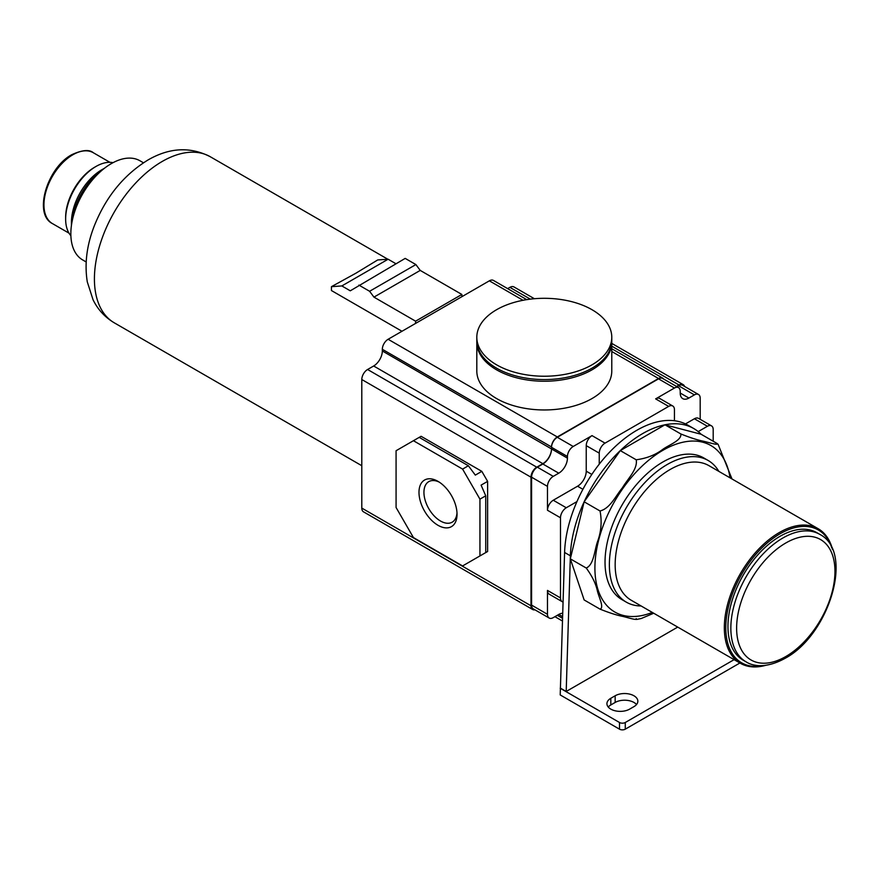 <?xml version="1.0" encoding="UTF-8"?>
<svg xmlns="http://www.w3.org/2000/svg" width="879" height="879" viewBox="0 0 879 879"><rect width="100%" height="100%" fill="white"/><g stroke="black" fill="none" stroke-linecap="round" stroke-linejoin="round"><path stroke-width="1.32" d="M636.198 618.596C637.89 620.926 627.496 617.421 622.365 616.322C616.673 615.201 609.235 612.806 600.038 609.136C604.378 607.73 598.885 597.291 597.401 591.029C595.94 583.898 592.226 576.239 586.238 568.032C593.83 564.747 594.391 550.803 597.412 541.947C601.203 531.795 602.082 521.478 600.038 510.985C610.279 508.392 615.739 495.734 622.398 487.823C627.518 479.077 637.945 469.133 636.198 459.783C646.658 458.388 655.525 454.904 662.799 449.345C669.315 444.708 681.61 440.434 680.884 433.984C690.125 437.676 697.574 440.071 703.233 441.181C708.353 442.28 718.78 445.774 717.033 443.445L718.11 444.324L731.987 478.956M717.033 443.445L701.123 434.259L664.974 424.799L620.288 450.597L584.139 501.799L570.328 558.846L584.139 599.95L600.038 609.136M680.884 433.984L664.974 424.799A102.25 59.036 120 0 0 620.288 450.597A102.25 59.036 120 0 0 584.139 501.799A102.25 59.036 120 0 0 570.372 555.803L566.197 691.476L560.417 688.136L560.209 694.937L619.497 729.174A4.087 2.362 0 0 0 625.277 729.174L739.898 662.997M636.198 459.783L620.288 450.597M600.038 510.985L584.139 501.799M586.238 568.032L570.328 558.846M653.701 613.234L641.241 618.508L636.726 619.442M677.72 627.101L566.197 691.476M701.123 434.259A102.25 59.036 120 0 0 693.762 428.545L687.971 425.216A102.25 59.036 120 0 0 674.446 420.744L674.446 409.735A8.186 4.725 120 0 0 672.754 405.988A8.186 4.725 120 0 0 668.666 406.395L605.038 443.137A8.186 4.725 120 0 0 599.247 453.146L599.247 464.156A102.25 59.036 120 0 0 576.943 501.601A102.25 59.036 120 0 0 564.593 552.462L560.417 688.136M700.189 419.327L700.189 398.22A8.186 4.725 120 0 0 698.486 394.473A8.186 4.725 120 0 0 694.399 394.88L688.905 398.044L680.225 393.045L680.225 391.375A8.186 4.725 120 0 0 678.533 387.628A8.186 4.725 120 0 0 674.446 388.035L655.646 398.879A8.186 4.725 120 0 1 659.733 398.484L672.754 405.988M713.199 441.225L713.199 429.611A8.186 4.725 120 0 0 711.507 425.865A8.186 4.725 120 0 0 707.419 426.271L698.19 431.6M676.841 386.65L678.5 385.694A8.186 4.725 120 0 1 682.587 385.288L698.486 394.473M684.565 386.43A8.186 4.725 120 0 0 683.159 384.617A8.186 4.725 120 0 0 679.071 385.024L676.555 386.485M534.388 298.728L513.973 286.939A8.186 4.725 120 0 0 509.886 287.345L507.644 288.631M526.73 299.651L493.438 280.423A8.186 4.725 120 0 0 489.35 280.83L388.122 339.272A8.186 4.725 120 0 0 382.332 349.293L382.332 350.963A12.273 7.087 120 0 1 373.663 365.994L367.587 369.499A8.186 4.725 120 0 0 361.796 379.519L361.796 508.095A8.186 4.725 120 0 0 363.499 511.831L532.685 609.521A8.186 4.725 120 0 0 534.959 609.828M663.557 378.981A8.186 4.725 120 0 0 662.634 378.102A8.186 4.725 120 0 0 658.536 378.508L557.308 436.951A8.186 4.725 120 0 0 551.529 446.971L551.529 447.312A8.186 4.725 120 0 1 557.308 437.292L658.536 378.849A8.186 4.725 120 0 1 662.634 378.442L678.533 387.628M611.784 342.283L611.784 370.993A67.485 38.962 180 0 1 570.119 406.999A67.485 38.962 180 0 1 496.58 398.55A67.485 38.962 180 0 1 476.814 370.993L476.814 342.283A67.485 38.962 180 0 0 496.58 369.828A67.485 38.962 180 0 0 570.119 378.278A67.485 38.962 180 0 0 611.784 342.283L611.773 341.426M680.225 393.045A12.273 7.087 120 0 0 682.774 398.659A12.273 7.087 120 0 0 688.905 398.044M711.507 425.865L698.486 418.349A8.186 4.725 120 0 0 694.399 418.756L685.477 423.909M605.038 443.137L592.017 435.621L573.218 446.477A8.186 4.725 120 0 0 567.438 456.487L567.438 458.157L382.332 350.963M582.909 489.306L577.558 486.219L553.265 500.239A8.186 4.725 120 0 0 547.474 510.259L547.474 486.384L531.575 477.198L531.575 605.104A8.186 4.725 120 0 0 533.267 608.85L549.177 618.036A8.186 4.725 120 0 0 553.265 617.629L558.758 614.454A12.273 7.087 120 0 1 562.714 613.278M577.558 486.219A12.273 7.087 120 0 0 586.238 471.188L586.238 445.642A8.186 4.725 120 0 1 592.017 435.621M547.474 486.384A8.186 4.725 120 0 1 553.265 476.363L558.758 473.188A12.273 7.087 120 0 0 567.438 458.157M576.943 501.601L566.274 507.754A8.186 4.725 120 0 0 560.494 517.775L560.494 597.929L547.474 590.413L547.474 614.289A8.186 4.725 120 0 0 549.177 618.036M553.265 476.363L537.355 467.178A8.186 4.725 120 0 0 531.575 477.198M537.355 467.178L542.848 464.002A12.273 7.087 120 0 0 551.529 448.982M532.685 609.521A8.186 4.725 120 0 1 530.993 605.774L530.993 477.198A8.186 4.725 120 0 1 536.772 467.178L542.848 463.672A12.273 7.087 120 0 0 551.529 448.642M547.474 590.413A8.186 4.725 120 0 0 549.177 594.16L562.186 601.665A8.186 4.725 120 0 0 563.065 601.994M413.427 440.709L396.077 450.729L396.077 507.502L413.427 537.563L462.596 565.944L479.945 555.924L479.945 499.151L462.596 469.1L413.427 440.709L421.096 436.292L481.824 471.353L487.614 481.373L487.614 551.507L481.824 554.847M479.945 499.151L485.735 495.811L481.099 485.131L487.614 481.373M481.099 555.264L487.614 551.507M479.945 555.924L485.735 552.594L485.735 495.811M481.824 471.353L475.319 475.11L468.375 465.76L419.206 437.368M462.596 469.1L468.375 465.76M438.006 525.301A26.908 15.536 -120 0 0 457.036 514.314A26.908 15.536 -120 0 0 438.006 481.362L438.006 481.362A26.908 15.536 -120 0 0 418.986 492.35A26.908 15.536 -120 0 0 438.006 525.301M439.291 482.153A23.403 13.515 -120 0 0 428.787 481.626A23.403 13.515 -120 0 0 425.194 500.382A23.403 13.515 -120 0 0 440.489 521.016A23.403 13.515 -120 0 0 452.191 522.17A23.403 13.515 -120 0 0 456.992 512.809M560.494 597.929A8.186 4.725 120 0 0 562.186 601.665M674.446 420.744A102.25 59.036 120 0 0 599.247 464.156M693.762 428.545A102.25 59.036 120 0 0 664.974 424.799M629.617 709.133L633.957 706.628A13.295 7.669 0 0 0 637.846 701.2A13.295 7.669 0 0 0 629.639 694.113A13.295 7.669 0 0 0 615.157 695.772L610.817 698.278A13.295 7.669 0 0 0 606.928 703.705A13.295 7.669 0 0 0 615.135 710.792A13.295 7.669 0 0 0 629.617 709.133M560.209 688.257L619.497 722.494A4.087 2.362 0 0 0 625.277 722.494L734.108 659.657M636.528 704.54A13.295 7.669 0 0 0 615.157 702.453L610.817 704.958A13.295 7.669 0 0 0 608.246 707.046M415.591 323.406L415.591 321.176L461.871 294.454L420.228 270.413L415.888 264.568L405.186 258.393L350.281 290.817L341.843 285.939L331.438 286.675L331.438 290.542L401.978 331.273M461.871 296.695L461.871 294.454M415.591 321.176L373.949 297.124L420.228 270.413M373.949 297.124L369.609 291.279L358.907 285.104M331.438 286.675L355.863 273.226L377.706 259.953L388.122 259.228L395.924 263.733M86.175 261.964L82.703 259.953A57.267 33.061 -60 0 1 73.924 214.069A57.267 33.061 -60 0 1 111.336 163.615A57.267 33.061 -60 0 1 139.97 160.78L143.442 162.78M71.474 225.156A49.081 28.337 -60 0 1 104.216 168.449M71.43 225.529L71.43 222.387A42.95 24.799 -60 0 1 101.788 169.79L104.513 168.219L101.788 169.79M70.88 235.715A42.95 24.799 -60 0 1 65.639 219.047A42.95 24.799 -60 0 1 96.009 166.45A42.95 24.799 -60 0 1 113.061 162.659M96.009 166.45L94.558 167.285L96.009 166.45M65.639 219.047L65.639 217.377A40.906 23.612 -60 0 1 94.558 167.285M369.609 291.279L415.888 264.568M341.843 285.939L388.122 259.228M611.784 337.272L611.784 340.612A67.485 38.962 180 0 1 570.119 376.608A67.485 38.962 180 0 1 496.58 368.158A67.485 38.962 180 0 1 476.814 340.612L476.814 337.272A67.485 38.962 180 0 1 496.58 309.716A67.485 38.962 180 0 1 592.017 309.716A67.485 38.962 180 0 1 611.784 337.272A67.485 38.962 180 0 1 592.017 364.818A67.485 38.962 180 0 1 496.58 364.818A67.485 38.962 180 0 1 476.814 337.272M641.132 605.972A81.802 47.224 -60 0 1 626.309 602.148L621.98 599.643A81.802 47.224 -60 0 1 609.433 534.091A81.802 47.224 -60 0 1 662.876 462.002A81.802 47.224 -60 0 1 703.782 457.948L708.111 460.453A81.802 47.224 -60 0 1 718.846 471.375M626.309 602.148A81.802 47.224 -60 0 1 613.773 536.597A81.802 47.224 -60 0 1 667.216 464.508A81.802 47.224 -60 0 1 708.111 460.453M765.664 665.337A77.715 44.873 -60 0 1 740.426 663.304L631.254 600.269A77.715 44.873 -60 0 1 619.343 538.003A77.715 44.873 -60 0 1 670.106 469.518A77.715 44.873 -60 0 1 708.968 465.672L818.14 528.697A77.715 44.873 -60 0 1 832.523 549.529M740.426 663.304A77.715 44.873 -60 0 1 728.515 601.027A77.715 44.873 -60 0 1 779.288 532.553A77.715 44.873 -60 0 1 818.14 528.697M763.774 665.535A76.693 44.28 -60 0 1 726.406 617.882A76.693 44.28 -60 0 1 780.014 533.806A76.693 44.28 -60 0 1 831.754 547.804M746.095 661.854L743.194 660.184A73.627 42.511 -60 0 1 731.91 601.181A73.627 42.511 -60 0 1 780.014 536.311A73.627 42.511 -60 0 1 816.822 532.663L819.711 534.333A73.627 42.511 -60 0 0 782.903 537.981A73.627 42.511 -60 0 0 734.811 602.851A73.627 42.511 -60 0 0 746.095 661.854C752.435 666.051 765.807 668.93 784.947 658.404C828.93 635.242 854.817 551.99 819.711 534.333M564.593 552.462L570.372 555.803M679.071 385.024L611.784 346.172M530.334 299.146L509.886 287.345M551.529 446.971L382.332 349.293M557.308 436.951L388.122 339.272M658.536 378.508L611.784 351.523M523.049 300.288L489.35 280.83M694.399 394.88L678.5 385.694M573.218 446.477L557.308 437.292M668.666 406.395L655.646 398.879M674.446 388.035L658.536 378.849M567.438 456.487L551.529 447.312M547.474 614.289L531.575 605.104M560.494 517.775L547.474 510.259M558.758 473.188L542.848 464.002M562.56 618.322L557.308 615.289M562.615 616.684L558.758 614.454M530.993 605.774L361.796 508.095M530.993 477.198L361.796 379.519M536.772 467.178L367.587 369.499M542.848 463.672L373.663 365.994M566.274 507.754L553.265 500.239M591.831 474.418L586.238 471.188M599.247 453.146L586.238 445.642M707.419 426.271L694.399 418.756M610.817 698.278L610.817 704.958M615.157 695.772L615.157 702.453M619.497 722.494L619.497 729.174M625.277 722.494L625.277 729.174M361.796 465.716L114.281 322.824A95.91 55.377 -60 0 1 99.58 245.966A95.91 55.377 -60 0 1 162.241 161.439A95.91 55.377 -60 0 1 210.202 156.693L387.826 259.239M69.012 233.155L52.421 223.585A40.906 23.612 -60 0 1 46.147 190.809A40.906 23.612 -60 0 1 72.869 154.759A40.906 23.612 -60 0 1 93.328 152.737L109.908 162.318M652.306 612.421A96.119 55.498 -60 0 1 595.116 561.791A96.119 55.498 -60 0 1 662.876 450.312A96.119 55.498 -60 0 1 730.02 477.824M785.793 656.536A69.529 40.148 -60 0 1 736.624 628.144A69.529 40.148 -60 0 1 785.793 542.991A69.529 40.148 -60 0 1 834.962 571.372A69.529 40.148 -60 0 1 785.793 656.536M611.784 343.414L683.159 384.617M611.784 348.754L662.634 378.102M554.913 616.673L562.483 621.035M210.202 156.693C190.139 146.474 169.383 147.584 147.925 160.022C123.214 175.295 105.117 197.841 93.613 227.65C86.592 246.406 84.494 264.491 87.296 281.895L93.064 299.794C97.866 309.584 104.931 317.264 114.281 322.824M52.421 223.585C33.061 214.026 47.323 167.526 71.847 154.66C82.186 149.946 89.35 149.309 93.328 152.737M476.825 341.426L476.814 342.283"/></g></svg>
